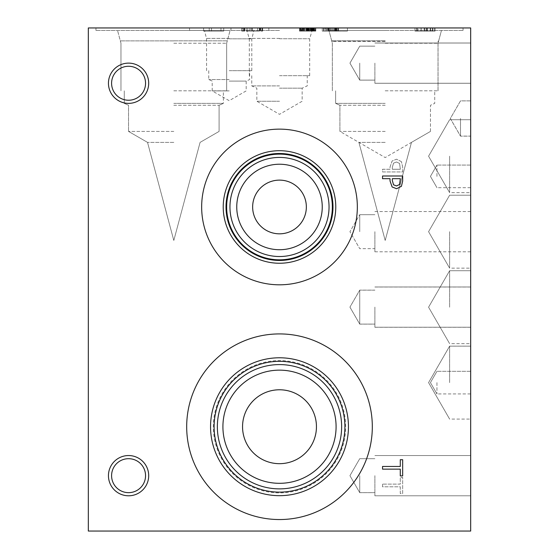 <?xml version="1.0" encoding="UTF-8"?>
<svg xmlns="http://www.w3.org/2000/svg" width="559" height="559" viewBox="0 0 559 559"><rect width="100%" height="100%" fill="white"/><g stroke="black" fill="none" stroke-linecap="round" stroke-linejoin="round"><path stroke-width="0.42" stroke-dasharray="2.79 2.1" d="M399.573 184.491L400.342 178.684L392.32 178.684L392.32 180.508L393.529 184.798L396.513 185.937L399.573 184.491M401.404 186.329L396.59 188.725L392.125 186.965L390.035 180.948L390.035 178.684L382.538 178.684L382.538 176.008L402.662 176.008L402.662 181.067L401.404 186.329M382.538 469.141L382.538 466.465L400.279 466.465L400.279 459.715L402.662 459.715L402.662 475.891L400.279 475.891L400.279 469.141L382.538 469.141M399.573 163.452L400.342 169.258L392.32 169.258L392.32 167.427L393.529 163.144L396.513 161.998L399.573 163.452L400.342 169.258L392.32 169.258L392.32 167.427L393.529 163.144L396.513 161.998L399.573 163.452M401.404 161.607L396.59 159.21L392.125 160.971L390.035 166.987L390.035 169.258L382.538 169.258L382.538 171.934L402.662 171.934L402.662 166.875L401.404 161.607L396.59 159.21L392.125 160.971L390.035 166.987L390.035 169.258L382.538 169.258L382.538 171.934L402.662 171.934L402.662 166.875L401.404 161.607M88.322 531.05L88.322 27.95L470.678 27.95L470.678 531.05L88.322 531.05M372.315 426.727A92.815 92.815 0 0 0 279.5 333.919A92.815 92.815 0 0 0 186.685 426.727A92.815 92.815 0 0 0 279.5 519.542A92.815 92.815 0 0 0 372.315 426.727A92.815 92.815 0 0 0 279.5 333.919A92.815 92.815 0 0 0 186.685 426.727A92.815 92.815 0 0 0 279.5 519.542A92.815 92.815 0 0 0 372.315 426.727M357.341 206.97A77.841 77.841 0 0 0 279.5 129.136A77.841 77.841 0 0 0 201.659 206.97A77.841 77.841 0 0 0 279.5 284.81A77.841 77.841 0 0 0 357.341 206.97A77.841 77.841 0 0 0 279.5 129.136A77.841 77.841 0 0 0 201.659 206.97A77.841 77.841 0 0 0 279.5 284.81A77.841 77.841 0 0 0 357.341 206.97M128.57 495.791A20.124 20.124 0 0 0 148.694 475.667A20.124 20.124 0 0 0 128.57 455.543A20.124 20.124 0 0 0 108.446 475.667A20.124 20.124 0 0 0 128.57 495.791A20.124 20.124 0 0 0 148.694 475.667A20.124 20.124 0 0 0 128.57 455.543A20.124 20.124 0 0 0 108.446 475.667A20.124 20.124 0 0 0 128.57 495.791A20.124 20.124 0 0 1 108.446 475.667A20.124 20.124 0 0 1 128.57 455.543A20.124 20.124 0 0 1 148.694 475.667A20.124 20.124 0 0 1 128.57 495.791M128.57 103.373A20.124 20.124 0 0 0 148.694 83.249A20.124 20.124 0 0 0 128.57 63.125A20.124 20.124 0 0 0 108.446 83.249A20.124 20.124 0 0 0 128.57 103.373A20.124 20.124 0 0 0 148.694 83.249A20.124 20.124 0 0 0 128.57 63.125A20.124 20.124 0 0 0 108.446 83.249A20.124 20.124 0 0 0 128.57 103.373A20.124 20.124 0 0 1 108.446 83.249A20.124 20.124 0 0 1 128.57 63.125A20.124 20.124 0 0 1 148.694 83.249A20.124 20.124 0 0 1 128.57 103.373M382.538 484.129L382.538 486.805L400.279 486.805L400.279 493.555L402.662 493.555L402.662 477.379L400.279 477.379L400.279 484.129L382.538 484.129L382.538 486.805L400.279 486.805L400.279 493.555L402.662 493.555L402.662 477.379L400.279 477.379L400.279 484.129L382.538 484.129M220.98 27.95L211.505 27.95L211.505 31.122L220.98 31.122L211.505 31.122L220.98 31.122L211.505 31.122L220.98 31.122L211.505 31.122L211.505 27.95L220.98 27.95L220.98 31.122L220.98 27.95L211.505 27.95L211.505 31.122L211.505 27.95L220.98 27.95L211.505 27.95L211.505 31.122L211.505 27.95L220.98 27.95L220.98 31.122M203.595 27.95L203.595 31.122L223.719 31.122L203.595 31.122L223.719 31.122L203.595 31.122L223.719 31.122L203.595 31.122L203.595 27.95L209.22 27.95L203.595 27.95L203.595 31.122L203.595 27.95L223.719 27.95L203.595 27.95L223.719 27.95L223.719 31.122L223.719 27.95L203.595 27.95L209.22 27.95L209.22 31.122L209.22 27.95L203.595 27.95L223.719 27.95L203.595 27.95L209.22 27.95L203.595 27.95L203.595 31.122L203.595 27.95M426.161 27.95L414.974 27.95L435.098 27.95L414.974 27.95L435.098 27.95L414.974 27.95L435.098 27.95L426.161 27.95L426.161 31.122L414.974 31.122L435.098 31.122L414.974 31.122L435.098 31.122L414.974 31.122L435.098 31.122L426.161 31.122L426.161 27.95L426.161 31.122M315.122 27.95L299.505 27.95L315.122 27.95L299.834 27.95L315.122 27.95L315.122 31.122L299.834 31.122L315.437 31.122L299.505 31.122L315.122 31.122L299.834 31.122L315.122 31.122L315.122 27.95M304.096 27.95L315.472 27.95L304.096 27.95L304.096 31.122L299.484 31.122L315.472 31.122L304.096 31.122M311.063 27.95L306.297 27.95L315.807 27.95L311.063 27.95L311.063 31.122L307.813 31.122L313.18 31.122L311.063 31.122L311.063 27.95M315.437 27.95L299.505 27.95L315.444 27.95L315.437 31.122L299.505 31.122L315.444 31.122L315.437 27.95L315.444 31.122M300.945 27.95L315.395 27.95L300.945 27.95L300.945 31.122L299.554 31.122L315.395 31.122L300.945 31.122M242.159 27.95L262.283 27.95L242.159 27.95L247.784 27.95L242.159 27.95L242.159 31.122L262.283 31.122L242.159 31.122L242.159 27.95M242.354 27.95L262.639 27.95L242.354 27.95L242.354 31.122L241.767 31.122L262.639 31.122L242.354 31.122M347.418 27.95L327.294 27.95L347.418 27.95L338.565 27.95L347.418 27.95L347.418 31.122L327.294 31.122L347.418 31.122L347.418 27.95M385.193 27.95L307.352 27.95L385.193 27.95M173.807 27.95L95.966 27.95L173.807 27.95M279.5 27.95L230.958 27.95L279.5 27.95M229.19 27.95L189.543 27.95L229.19 27.95M333.492 27.95L328.734 27.95L338.237 27.95L328.734 27.95L338.237 27.95L328.734 27.95L338.237 27.95L328.734 27.95L338.237 27.95L333.492 27.95L333.492 31.122L330.243 31.122L335.61 31.122L330.236 31.122L336.742 31.122L328.734 31.122L338.237 31.122L333.492 31.122L333.492 27.95M337.559 27.95L322.263 27.95L337.559 27.95L322.263 27.95L337.559 27.95L322.263 27.95L337.559 27.95L322.263 27.95L337.559 27.95L322.263 27.95L337.559 27.95L329.041 27.95L337.559 27.95L337.559 31.122L322.263 31.122L337.559 31.122L322.263 31.122L337.559 31.122L322.263 31.122L337.559 31.122L322.263 31.122L337.559 31.122L322.263 31.122L337.559 31.122L325.45 31.122L337.559 31.122L337.559 27.95M432.296 27.95L432.813 27.95L432.813 31.122L426.929 31.122L432.813 31.122L426.929 31.122L432.813 31.122L426.929 31.122L432.813 31.122L432.813 27.95L426.929 27.95L426.929 31.122L426.929 27.95L432.296 27.95L432.296 31.122L432.296 27.95L432.813 27.95L432.813 31.122L432.813 27.95L426.929 27.95L426.929 31.122L426.929 27.95L432.813 27.95L432.813 31.122L432.813 27.95L426.929 27.95L426.929 31.122L426.929 27.95L432.296 27.95L432.296 31.122M418.104 27.95L424.693 27.95L424.693 31.122L417.259 31.122L424.693 31.122L417.259 31.122L424.693 31.122L417.259 31.122L424.693 31.122L424.693 27.95L417.259 27.95L417.259 31.122L417.259 27.95L418.104 27.95L418.104 31.122L418.104 27.95L424.169 27.95L424.169 31.122L424.169 27.95L424.693 27.95L424.693 31.122L424.693 27.95L417.259 27.95L417.259 31.122L417.259 27.95L424.693 27.95L424.693 31.122L424.693 27.95L417.259 27.95L417.259 31.122L417.259 27.95L418.104 27.95L418.104 31.122M426.258 27.95L426.258 31.122M434.28 27.95L434.28 31.122M435.098 27.95L435.098 31.122L435.098 27.95M414.974 27.95L414.974 31.122L414.974 27.95M416.609 27.95L416.609 31.122M209.22 27.95L209.22 31.122L209.22 27.95M223.719 27.95L223.719 31.122L223.719 27.95M312.83 27.95L312.83 31.122M313.326 27.95L313.326 31.122L313.326 27.95M299.834 27.95L299.834 31.122L299.834 27.95M309.448 27.95L313.962 27.95L309.448 27.95L309.448 31.122M313.962 27.95L313.962 31.122M308.491 27.95L308.491 31.122M301.008 27.95L307.478 27.95L307.478 31.122L307.478 27.95L301.008 27.95L301.008 31.122M306.521 27.95L306.521 31.122M299.484 27.95L299.484 31.122M307.911 27.95L307.911 31.122M307.974 27.95L307.974 31.122M315.472 27.95L315.472 31.122M308.058 27.95L308.058 31.122L308.044 27.95M307.995 27.95L307.995 31.122M302.608 27.95L313.739 27.95L313.739 31.122L313.739 27.95L301.203 27.95L301.203 31.122L301.203 27.95L313.361 27.95L313.361 31.122L313.361 27.95L301.587 27.95L301.587 31.122L301.587 27.95L302.608 27.95L302.608 31.122M299.505 27.95L299.505 31.122M312.446 27.95L312.446 31.122M301.056 27.95L301.056 31.122M308.938 27.95L308.938 31.122M313.166 27.95L313.194 31.122M314.291 27.95L314.291 31.122L312.062 31.122L314.291 31.122L314.305 27.95M312.062 27.95L312.062 31.122L315.807 31.122L312.062 31.122L312.062 27.95M315.807 27.95L315.807 31.122L315.807 27.95M308.924 27.95L308.924 31.122M307.799 27.95L307.799 31.122L310.042 31.122L307.799 31.122L307.813 27.95M310.042 27.95L310.042 31.122L306.297 31.122L310.042 31.122L310.042 27.95M306.297 27.95L306.297 31.122L306.297 27.95M312.781 27.95L313.361 27.95L313.361 31.122L313.361 27.95L307.268 27.95L307.268 31.122L307.268 27.95L308.184 27.95L308.184 31.122L308.184 27.95L312.781 27.95L312.781 31.122M305.528 27.95L305.528 31.122L305.528 27.95M307.478 27.95L301.203 27.95L307.478 27.95L307.492 31.122L307.478 27.95M313.676 27.95L313.676 31.122M308.98 27.95L308.98 31.122L308.98 27.95M307.282 27.95L307.282 31.122L307.282 27.95M302.133 27.95L302.133 31.122M301.28 27.95L301.28 31.122M302.622 27.95L302.622 31.122L302.622 27.95M300.449 27.95L300.449 31.122M307.191 27.95L307.191 31.122M308.33 27.95L308.33 31.122M314.577 27.95L314.577 31.122M314.507 27.95L314.507 31.122M312.334 27.95L312.334 31.122L312.334 27.95M299.554 27.95L299.554 31.122M313.634 27.95L313.634 31.122M311.978 27.95L311.978 31.122L311.978 27.95M314.403 27.95L314.403 31.122M315.395 27.95L315.395 31.122M308.261 27.95L308.261 31.122M306.905 27.95L306.905 31.122M301.315 27.95L301.315 31.122M303.299 27.95L303.299 31.122L303.299 27.95M300.749 27.95L300.749 31.122M331.375 27.95L331.375 31.122L331.375 27.95M335.603 27.95L335.603 31.122L338.237 31.122L334.499 31.122L336.728 31.122L335.603 31.122L335.61 27.95M336.728 27.95L336.728 31.122L334.499 31.122L338.237 31.122L334.499 31.122L336.728 31.122L336.742 27.95M334.499 27.95L334.499 31.122L338.237 31.122L334.499 31.122L334.499 27.95M338.237 27.95L338.237 31.122L338.237 27.95M331.361 27.95L331.361 31.122L331.361 27.95M330.236 27.95L330.236 31.122L332.479 31.122L328.734 31.122L332.479 31.122L330.236 31.122L330.243 27.95M332.479 27.95L332.479 31.122L328.734 31.122L332.479 31.122L332.479 27.95M328.734 27.95L328.734 31.122L328.734 27.95M322.263 27.95L322.263 31.122L335.449 31.122L322.263 31.122L322.263 27.95M329.041 27.95L329.041 31.122M335.435 27.95L335.449 31.122M326.477 27.95L326.477 31.122L326.477 27.95M335.477 27.95L328.273 27.95L328.273 31.122L335.477 31.122L328.273 31.122L335.477 31.122L328.273 31.122L328.273 27.95L335.477 27.95L335.477 31.122L335.477 27.95L328.273 27.95L328.273 31.122L328.273 27.95L335.477 27.95M326.54 27.95L326.54 31.122L326.54 27.95M325.038 27.95L335.798 27.95L335.798 31.122L335.798 27.95L324.024 27.95L324.024 31.122L324.024 27.95L325.038 27.95L325.038 31.122M334.883 27.95L334.883 31.122M323.493 27.95L323.493 31.122M325.45 27.95L325.45 31.122M259.544 27.95L250.069 27.95L250.069 31.122L259.544 31.122L250.069 31.122L250.069 27.95L259.544 27.95L259.544 31.122M247.784 27.95L247.784 31.122L247.784 27.95M262.283 27.95L262.283 31.122L262.283 27.95M241.767 27.95L241.767 31.122M243.493 27.95L243.493 31.122M252.284 27.95L252.284 31.122L252.284 27.95M249.936 27.95L249.936 31.122L249.936 27.95M244.737 27.95L244.737 31.122M244.08 27.95L244.08 31.122M246.219 27.95L246.219 31.122M260.326 27.95L260.326 31.122M259.383 27.95L259.383 31.122M257.685 27.95L257.685 31.122L257.685 27.95M260.913 27.95L260.913 31.122M262.087 27.95L262.087 31.122M262.639 27.95L262.639 31.122M338.565 27.95L338.565 31.122M335.924 27.95L335.924 31.122M327.294 27.95L327.294 31.122L327.294 27.95M336.197 27.95L336.197 31.122M424.169 27.95L424.169 31.122M128.57 66.269A16.987 16.987 0 0 0 111.583 83.249A16.987 16.987 0 0 0 128.57 100.236A16.987 16.987 0 0 0 145.557 83.249A16.987 16.987 0 0 0 128.57 66.269A16.987 16.987 0 0 1 145.557 83.249A16.987 16.987 0 0 1 128.57 100.236A16.987 16.987 0 0 1 111.583 83.249A16.987 16.987 0 0 1 128.57 66.269A16.987 16.987 0 0 1 143.279 91.746A16.987 16.987 0 0 1 113.861 91.746A16.987 16.987 0 0 1 128.57 66.269M128.57 458.687A16.987 16.987 0 0 0 111.583 475.667A16.987 16.987 0 0 0 128.57 492.654A16.987 16.987 0 0 0 145.557 475.667A16.987 16.987 0 0 0 128.57 458.687A16.987 16.987 0 0 1 145.557 475.667A16.987 16.987 0 0 1 128.57 492.654A16.987 16.987 0 0 1 111.583 475.667A16.987 16.987 0 0 1 128.57 458.687A16.987 16.987 0 0 1 143.279 484.164A16.987 16.987 0 0 1 113.861 484.164A16.987 16.987 0 0 1 128.57 458.687M279.5 164.227A42.743 42.743 0 0 0 236.757 206.97A42.743 42.743 0 0 0 279.5 249.719A42.743 42.743 0 0 0 322.243 206.97A42.743 42.743 0 0 0 279.5 164.227A42.743 42.743 0 0 1 322.243 206.97A42.743 42.743 0 0 1 279.5 249.719A42.743 42.743 0 0 1 236.757 206.97A42.743 42.743 0 0 1 279.5 164.227A42.743 42.743 0 0 0 242.48 228.345A42.743 42.743 0 0 0 316.52 228.345A42.743 42.743 0 0 0 279.5 164.227M279.5 157.428A49.548 49.548 0 0 0 229.952 206.97A49.548 49.548 0 0 0 279.5 256.518A49.548 49.548 0 0 0 329.048 206.97A49.548 49.548 0 0 0 279.5 157.428A49.548 49.548 0 0 1 329.048 206.97A49.548 49.548 0 0 1 279.5 256.518A49.548 49.548 0 0 1 229.952 206.97A49.548 49.548 0 0 1 279.5 157.428A49.548 49.548 0 0 1 322.41 231.747A49.548 49.548 0 0 1 236.59 231.747A49.548 49.548 0 0 1 279.5 157.428M279.5 259.816A52.846 52.846 0 0 0 332.346 206.97A52.846 52.846 0 0 0 279.5 154.13A52.846 52.846 0 0 0 226.654 206.97A52.846 52.846 0 0 0 279.5 259.816M279.5 153.48A53.489 53.489 0 0 0 226.011 206.97A53.489 53.489 0 0 0 279.5 260.466A53.489 53.489 0 0 0 332.989 206.97A53.489 53.489 0 0 0 279.5 153.48M279.5 150.706A56.263 56.263 0 0 0 223.237 206.97A56.263 56.263 0 0 0 279.5 263.24A56.263 56.263 0 0 0 335.763 206.97A56.263 56.263 0 0 0 279.5 150.706M279.5 284.81A77.841 77.841 0 0 0 357.341 206.97A77.841 77.841 0 0 0 279.5 129.136A77.841 77.841 0 0 0 201.659 206.97A77.841 77.841 0 0 0 279.5 284.81M279.5 370.142A56.592 56.592 0 0 0 222.908 426.727A56.592 56.592 0 0 0 279.5 483.318A56.592 56.592 0 0 0 336.092 426.727A56.592 56.592 0 0 0 279.5 370.142A56.592 56.592 0 0 1 336.092 426.727A56.592 56.592 0 0 1 279.5 483.318A56.592 56.592 0 0 1 222.908 426.727A56.592 56.592 0 0 1 279.5 370.142A56.592 56.592 0 0 0 230.49 455.019A56.592 56.592 0 0 0 328.51 455.019A56.592 56.592 0 0 0 279.5 370.142M279.5 364.587A62.14 62.14 0 0 0 217.36 426.727A62.14 62.14 0 0 0 279.5 488.873A62.14 62.14 0 0 0 341.64 426.727A62.14 62.14 0 0 0 279.5 364.587A62.14 62.14 0 0 1 341.64 426.727A62.14 62.14 0 0 1 279.5 488.873A62.14 62.14 0 0 1 217.36 426.727A62.14 62.14 0 0 1 279.5 364.587A62.14 62.14 0 0 1 333.318 457.8A62.14 62.14 0 0 1 225.682 457.8A62.14 62.14 0 0 1 279.5 364.587M279.5 492.13A65.403 65.403 0 0 0 344.903 426.727A65.403 65.403 0 0 0 279.5 361.324A65.403 65.403 0 0 0 214.097 426.727A65.403 65.403 0 0 0 279.5 492.13A65.41 65.41 0 0 1 214.09 426.727A65.41 65.41 0 0 1 279.5 361.317A65.41 65.41 0 0 1 344.91 426.727A65.41 65.41 0 0 1 279.5 492.137M279.5 357.781A68.946 68.946 0 0 0 210.554 426.727A68.946 68.946 0 0 0 279.5 495.672A68.946 68.946 0 0 0 348.446 426.727A68.946 68.946 0 0 0 279.5 357.781M279.5 519.542A92.815 92.815 0 0 0 372.315 426.727A92.815 92.815 0 0 0 279.5 333.919A92.815 92.815 0 0 0 186.685 426.727A92.815 92.815 0 0 0 279.5 519.542M279.5 259.802A52.832 52.832 0 0 1 226.668 206.97A52.832 52.832 0 0 1 279.5 154.144A52.832 52.832 0 0 1 332.332 206.97A52.832 52.832 0 0 1 279.5 259.802M226.668 206.97A52.832 52.832 0 0 0 279.5 259.802A52.832 52.832 0 0 0 332.332 206.97A52.832 52.832 0 0 0 279.5 154.144A52.832 52.832 0 0 0 226.668 206.97M335.763 206.97A56.263 56.263 0 0 0 279.5 150.706A56.263 56.263 0 0 0 223.237 206.97A56.263 56.263 0 0 0 279.5 263.24A56.263 56.263 0 0 0 335.763 206.97M332.989 206.97A53.489 53.489 0 0 0 279.5 153.48A53.489 53.489 0 0 0 226.011 206.97A53.489 53.489 0 0 0 279.5 260.466A53.489 53.489 0 0 0 332.989 206.97A53.489 53.489 0 0 0 279.5 153.48A53.489 53.489 0 0 0 226.011 206.97A53.489 53.489 0 0 0 279.5 260.466A53.489 53.489 0 0 0 332.989 206.97M214.09 426.727A65.41 65.41 0 0 0 279.5 492.137A65.41 65.41 0 0 0 344.91 426.727A65.41 65.41 0 0 0 279.5 361.317A65.41 65.41 0 0 0 214.09 426.727M348.446 426.727A68.946 68.946 0 0 0 279.5 357.781A68.946 68.946 0 0 0 210.554 426.727A68.946 68.946 0 0 0 279.5 495.672A68.946 68.946 0 0 0 348.446 426.727M345.665 426.727A66.165 66.165 0 0 0 279.5 360.562A66.165 66.165 0 0 0 213.335 426.727A66.165 66.165 0 0 0 279.5 492.898A66.165 66.165 0 0 0 345.665 426.727A66.165 66.165 0 0 0 279.5 360.562A66.165 66.165 0 0 0 213.335 426.727A66.165 66.165 0 0 0 279.5 492.898A66.165 66.165 0 0 0 345.665 426.727M460.497 118.508L460.497 136.137L460.511 118.494M229.19 90.893L212.203 90.893L229.19 90.893M229.19 81.09L246.177 81.09L229.19 81.09M229.19 79.546L208.752 79.546L229.19 79.546M229.19 70.693L251.809 70.693L229.19 70.693M229.19 38.816L251.809 38.816L229.19 38.816M229.19 30.445L189.543 30.445L229.19 30.445M229.19 38.396L206.166 38.396L229.19 38.396M229.19 38.417L206.166 38.417L229.19 38.417M279.5 101.249L256.84 101.249L279.5 101.249M279.5 88.168L302.16 88.168L279.5 88.168M279.5 85.904L251.767 85.904L279.5 85.904M279.5 75.682L309.686 75.682L279.5 75.682M279.5 38.739L309.686 38.739L279.5 38.739M279.5 30.445L230.958 30.445L279.5 30.445M279.5 38.403L248.993 38.403L279.5 38.403M279.5 38.417L248.993 38.417L279.5 38.417M385.193 131.414L339.914 131.414L385.193 131.414M385.193 142.384L358.913 142.384L385.193 142.384M385.193 105.274L339.914 105.274L385.193 105.274M173.807 131.414L128.528 131.414L173.807 131.414M173.807 142.384L147.527 142.384L173.807 142.384M173.807 105.274L219.086 105.274L173.807 105.274M385.193 103.373L335.645 103.373L385.193 103.373M385.193 90.817L438.039 90.817L385.193 90.817M385.193 43.239L438.039 43.239L385.193 43.239M173.807 103.373L223.355 103.373L173.807 103.373M173.807 90.817L226.654 90.817L173.807 90.817M173.807 43.239L226.654 43.239L173.807 43.239M385.193 40.884L331.704 40.87L385.193 40.87M173.807 40.884L120.318 40.87L173.807 40.87M385.193 40.835L331.704 40.835L385.193 40.828M173.807 40.835L227.296 40.835L173.807 40.835M385.193 30.472L328.923 30.472L385.193 30.472M173.807 30.472L230.077 30.472L173.807 30.472M385.193 30.445L463.034 30.445L385.193 30.445M173.807 30.445L95.966 30.445L173.807 30.445M385.193 41.492L332.36 41.492L385.193 41.492M385.193 40.807L331.704 40.807L385.193 40.807M449.618 382.615L449.618 346.14L449.625 382.615M470.678 382.615L470.678 346.14L470.678 382.615M449.625 307.191L449.625 270.724L449.625 307.191M470.678 307.191L470.678 270.724L470.678 307.191M449.625 231.685L449.625 268.152L449.625 231.685M470.678 231.685L470.678 268.152L470.678 231.685M449.625 156.178L449.625 192.645L449.625 156.178M470.678 156.178L470.678 192.645L470.678 156.178M436.956 382.615L436.956 393.927L436.956 382.615M436.956 176.385L436.956 165.073L436.956 176.385M470.678 176.385L470.678 165.073L470.678 176.385M359.737 63.125L359.737 80.133L359.737 63.125M374.886 63.125L374.886 83.277L374.886 63.125M470.678 63.125L470.678 43.001L470.678 63.125M359.737 307.108L359.737 324.094L359.737 307.108M374.886 307.108L374.886 327.232L374.886 307.108M470.678 307.108L470.678 327.232L470.678 307.108M359.737 475.667L359.737 492.668L359.737 475.667M374.886 475.667L374.886 495.812L374.886 475.667M470.678 475.667L470.678 495.812L470.678 475.667M470.678 63.153L470.678 83.277L470.678 63.153M359.737 307.15L359.737 290.163L359.737 307.15M374.886 307.15L374.886 327.274L374.886 307.15M470.678 307.15L470.678 327.274L470.678 307.15M359.737 63.153L359.737 80.133L359.737 63.153M359.737 231.685L359.737 214.698L359.737 231.685M374.886 231.685L374.886 251.809L374.886 231.685M427.6 27.95L427.6 31.122M430.192 27.95L430.192 31.122M421.039 27.95L421.039 31.122M421.158 27.95L421.158 31.122M430.563 27.95L430.563 31.122M311.677 27.95L311.677 31.122M311.552 27.95L311.552 31.122L311.545 27.95M304.208 27.95L304.208 31.122L304.194 27.95M303.893 27.95L303.893 31.122L303.872 27.95M311.58 27.95L311.58 31.122M311.447 27.95L311.447 31.122M304.054 27.95L304.054 31.122M300.798 27.95L300.798 31.122M312.153 27.95L312.153 31.122L312.153 27.95M312.125 27.95L312.125 31.122L312.125 27.95M307.464 27.95L307.464 31.122M302.852 27.95L302.852 31.122L302.852 27.95M302.817 27.95L302.817 31.122L302.817 27.95M313.906 27.95L313.906 31.122M310.455 27.95L310.455 31.122M310.511 27.95L310.511 31.122M314.172 27.95L314.172 31.122M307.115 27.95L307.115 31.122M313.201 27.95L313.201 31.122M306.73 27.95L306.73 31.122M304.515 27.95L304.515 31.122M300.924 27.95L300.924 31.122M304.369 27.95L304.369 31.122M311.754 27.95L311.754 31.122M308.854 27.95L308.854 31.122M311.23 27.95L311.23 31.122M311.021 27.95L311.021 31.122M306.213 27.95L306.213 31.122M329.922 27.95L329.922 31.122L329.901 27.95M336.343 27.95L336.343 31.122M252.319 27.95L252.319 31.122M259.886 27.95L259.886 31.122M252.235 27.95L252.235 31.122M244.395 27.95L244.395 31.122M450.323 118.508L460.497 136.137L470.678 136.137L460.497 136.137L450.323 118.508L460.497 100.879L470.678 100.879L460.497 100.879L450.323 118.508M208.752 70.693L208.752 79.546L212.203 81.09L212.203 90.893L229.19 100.697L246.177 90.893L246.177 81.09L249.628 79.546L249.628 70.693M251.809 70.693L251.809 38.816L253.905 30.445M206.571 70.693L206.571 38.816L204.475 30.445M189.543 27.95L189.543 30.445M268.837 27.95L268.837 30.445M251.767 75.682L251.767 85.904L256.84 88.168L256.84 101.249L279.5 114.329L302.16 101.249L302.16 88.168L307.233 85.904L307.233 75.682M309.686 75.682L309.686 38.739L312.139 30.445M249.314 75.682L249.314 38.739L246.861 30.445M230.958 27.95L230.958 30.445M328.042 27.95L328.042 30.445M335.645 90.817L335.645 103.373L335.645 90.817L335.645 103.373L339.914 105.274L335.645 103.373L339.914 105.274L339.914 131.414L339.914 105.274L339.914 131.414L385.193 157.561L430.472 131.414L411.473 142.384L385.193 240.461L358.913 142.384L385.193 240.461L411.473 142.384L430.472 131.414L430.472 105.274L434.734 103.373L434.734 90.817M430.472 131.414L430.472 105.274L434.734 103.373L430.472 105.274L430.472 131.414M124.266 90.817L124.266 103.373L124.266 90.817L124.266 103.373L128.528 105.274L124.266 103.373L128.528 105.274L128.528 131.414L128.528 105.274L128.528 131.414L147.527 142.384L128.528 131.414L147.527 142.384L173.807 240.461L200.087 142.384L173.807 240.461L147.527 142.384L173.807 240.461L200.087 142.384L219.086 131.414L219.086 105.274L223.355 103.373L223.355 90.817M200.087 142.384L219.086 131.414L219.086 105.274L223.355 103.373L219.086 105.274L219.086 131.414L200.087 142.384M438.039 90.817L438.039 43.239L441.456 30.445L438.039 43.239L438.039 90.817M332.346 90.817L332.346 43.239L328.923 30.445L332.346 43.239L332.346 90.817L332.36 41.492L331.704 40.828L328.923 30.445M226.654 90.817L226.654 43.239L226.654 90.817L226.654 43.239L230.077 30.445M120.961 90.817L120.961 43.239L120.961 90.817L120.961 43.239L117.544 30.445M226.654 43.239L230.077 30.472L226.654 43.239M120.961 43.239L117.544 30.472L120.961 43.239M463.034 30.445L463.034 27.95M307.352 30.445L307.352 27.95M251.648 30.445L251.648 27.95M95.966 30.445L95.966 27.95M438.018 90.817L438.018 41.492L438.682 40.828L441.456 30.445M470.678 100.886L460.511 100.886L450.344 118.494L460.511 136.103L470.678 136.103M470.678 346.14L449.618 346.14L428.564 382.615L449.618 419.089L470.678 419.082M470.678 270.724L449.625 270.724L470.678 270.724L449.625 270.724L428.571 307.191L449.625 343.652L428.571 307.191L449.625 270.724L428.571 307.191L449.625 343.652L470.678 343.652M470.678 195.224L449.625 195.224L470.678 195.224L449.625 195.224L428.571 231.685L449.625 268.152L428.571 231.685L449.625 195.224L428.571 231.685L449.625 268.152L470.678 268.152M470.678 119.717L449.625 119.717L470.678 119.717L449.625 119.717L428.571 156.178L449.625 192.645L428.571 156.178L449.625 119.717L428.571 156.178L449.625 192.645L470.678 192.645M428.571 382.615L449.625 419.082L428.571 382.615L449.625 346.154L470.678 346.154L449.625 346.154L428.571 382.615M470.678 371.309L436.956 371.309L470.678 371.309L436.956 371.309L430.43 382.615L436.956 393.927L430.43 382.615L436.956 371.309L430.43 382.615L436.956 393.927L470.678 393.927M470.678 165.073L436.956 165.073L470.678 165.073L436.956 165.073L430.43 176.385L436.956 187.691L430.43 176.385L436.956 165.073L430.43 176.385L436.956 187.691L470.678 187.691M349.934 63.125L359.737 80.112L374.886 80.112L359.737 80.112L374.886 80.112L359.737 80.112L349.934 63.125L359.737 46.145L374.886 46.145L359.737 46.145L374.886 46.166L359.737 46.145L349.934 63.125L359.737 80.112L349.934 63.125L359.737 46.145L349.934 63.153L359.737 80.133L374.886 80.133L359.737 80.133L349.934 63.153L359.737 46.166L349.934 63.125M374.886 83.249L470.678 83.249L374.886 83.249M374.886 43.001L470.678 43.001L374.886 43.001M349.934 307.108L359.737 324.094L374.886 324.094L359.737 324.094L349.934 307.108L359.737 290.128L374.886 290.128L359.737 290.128L349.934 307.108M374.886 327.232L470.678 327.232L374.886 327.232M374.886 286.984L470.678 286.984L374.886 286.984M349.934 475.667L359.737 492.654L374.886 492.654L359.737 492.668L374.886 492.654L359.737 492.654L349.934 475.667L359.737 458.687L374.886 458.687L359.737 458.687L374.886 458.687L359.737 458.687L349.934 475.667L359.737 492.654L349.934 475.688L359.737 458.687L349.934 475.688L359.737 492.654L349.934 475.667L359.737 458.687L349.934 475.667M374.886 495.791L470.678 495.791L374.886 495.791M374.886 455.543L470.678 455.543L374.886 455.543M374.886 83.277L470.678 83.277L374.886 83.277M374.886 43.029L470.678 43.029L374.886 43.029M374.886 290.163L359.737 290.163L349.934 307.15L359.737 324.136L374.886 324.136M374.886 327.274L470.678 327.274M374.886 287.026L470.678 287.026M374.886 214.698L359.737 214.698L374.886 214.698L359.737 214.698L349.934 231.685L359.737 248.671L349.934 231.685L359.737 214.698L349.934 231.685L359.737 248.671L374.886 248.671M374.886 251.809L470.678 251.809M374.886 211.561L470.678 211.561"/><path stroke-width="0.84" d="M399.573 184.491L400.342 178.684L392.32 178.684L392.32 180.508L393.529 184.798L396.513 185.937L399.573 184.491M401.404 186.329L396.59 188.725L392.125 186.965L390.035 180.948L390.035 178.684L382.538 178.684L382.538 176.008L402.662 176.008L402.662 181.067L401.404 186.329M88.322 27.95L88.322 531.05L470.678 531.05L470.678 27.95L88.322 27.95M279.5 519.542A92.815 92.815 0 0 1 186.685 426.727A92.815 92.815 0 0 1 279.5 333.919A92.815 92.815 0 0 1 372.315 426.727A92.815 92.815 0 0 1 279.5 519.542M279.5 284.81A77.841 77.841 0 0 1 201.659 206.97A77.841 77.841 0 0 1 279.5 129.136A77.841 77.841 0 0 1 357.341 206.97A77.841 77.841 0 0 1 279.5 284.81M128.57 495.791A20.124 20.124 0 0 1 108.446 475.667A20.124 20.124 0 0 1 128.57 455.543A20.124 20.124 0 0 1 148.694 475.667A20.124 20.124 0 0 1 128.57 495.791M128.57 103.373A20.124 20.124 0 0 1 108.446 83.249A20.124 20.124 0 0 1 128.57 63.125A20.124 20.124 0 0 1 148.694 83.249A20.124 20.124 0 0 1 128.57 103.373M382.538 469.141L382.538 466.465L400.279 466.465L400.279 459.715L402.662 459.715L402.662 475.891L400.279 475.891L400.279 469.141L382.538 469.141M128.57 66.269A16.987 16.987 0 0 0 113.861 91.746A16.987 16.987 0 0 0 143.279 91.746A16.987 16.987 0 0 0 128.57 66.269M128.57 458.687A16.987 16.987 0 0 0 113.861 484.164A16.987 16.987 0 0 0 143.279 484.164A16.987 16.987 0 0 0 128.57 458.687M279.5 180.124A26.853 26.853 0 0 0 256.246 220.4A26.853 26.853 0 0 0 302.754 220.4A26.853 26.853 0 0 0 279.5 180.124M279.5 164.227A42.743 42.743 0 0 1 316.52 228.345A42.743 42.743 0 0 1 242.48 228.345A42.743 42.743 0 0 1 279.5 164.227M279.5 157.428A49.548 49.548 0 0 0 236.59 231.747A49.548 49.548 0 0 0 322.41 231.747A49.548 49.548 0 0 0 279.5 157.428M279.5 154.13A52.846 52.846 0 0 1 325.268 233.396A52.846 52.846 0 0 1 233.732 233.396A52.846 52.846 0 0 1 279.5 154.13M279.5 153.494A53.475 53.475 0 0 0 233.187 233.711A53.475 53.475 0 0 0 325.813 233.711A53.475 53.475 0 0 0 279.5 153.494A53.489 53.489 0 0 1 325.82 233.718A53.489 53.489 0 0 1 233.18 233.718A53.489 53.489 0 0 1 279.5 153.48M279.5 150.706A56.263 56.263 0 0 0 230.769 235.108A56.263 56.263 0 0 0 328.231 235.108A56.263 56.263 0 0 0 279.5 150.706M279.5 389.777A36.957 36.957 0 0 0 247.497 445.202A36.957 36.957 0 0 0 311.503 445.202A36.957 36.957 0 0 0 279.5 389.777M279.5 370.142A56.592 56.592 0 0 1 328.51 455.019A56.592 56.592 0 0 1 230.49 455.019A56.592 56.592 0 0 1 279.5 370.142M279.5 364.587A62.14 62.14 0 0 0 225.682 457.8A62.14 62.14 0 0 0 333.318 457.8A62.14 62.14 0 0 0 279.5 364.587M279.5 361.324A65.403 65.403 0 0 1 336.141 459.428A65.403 65.403 0 0 1 222.859 459.428A65.403 65.403 0 0 1 279.5 361.324M279.5 357.781A68.946 68.946 0 0 0 219.792 461.203A68.946 68.946 0 0 0 339.208 461.203A68.946 68.946 0 0 0 279.5 357.781"/></g></svg>

